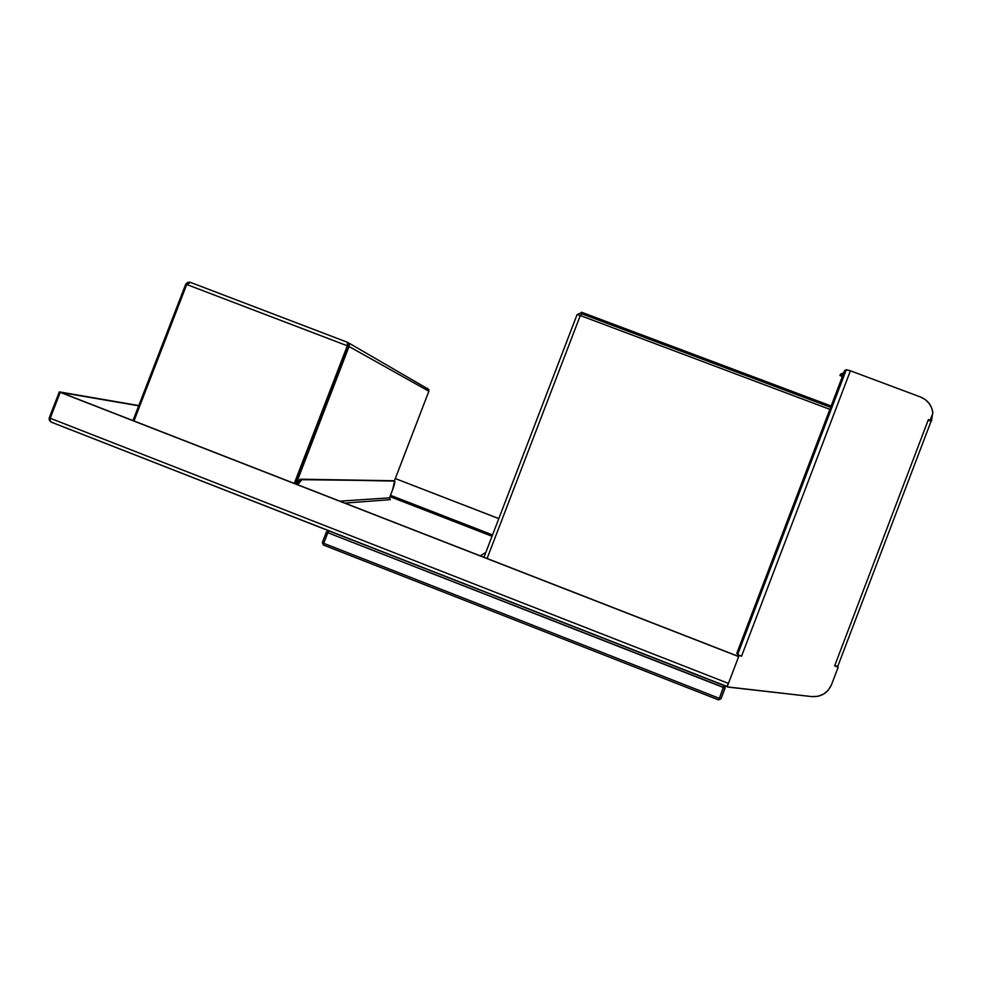 <?xml version="1.0" encoding="UTF-8"?>
<svg xmlns="http://www.w3.org/2000/svg" width="982" height="982" viewBox="0 0 982 982"><rect width="100%" height="100%" fill="white"/><g stroke="black" fill="none" stroke-linecap="round" stroke-linejoin="round"><path stroke-width="1.47" d="M844.692 370.509L846.779 369.772L850.412 370.803L920.527 397.01L925.24 399.564L929.058 403.295L931.673 407.923L932.9 413.066L930.163 420.259L928.395 419.596L834.81 665.428L837.769 666.385L931.01 421.462L928.236 420.026L834.639 665.857L838.162 667.232L831.521 684.663C827.691 693.096 821.099 697.073 811.746 696.594L727.122 686.86L739.164 655.313L741.533 656.234L850.412 370.803L846.275 369.784L737.678 654.442L736.782 653.374L844.692 370.509L846.275 369.784L737.678 654.442L741.533 656.234L739.065 655.203L741.533 656.234L850.412 370.803L920.527 397.01C927.745 400.055 931.869 405.406 932.9 413.066L930.163 420.259L928.334 419.768M834.639 665.857L838.162 667.232L834.675 665.784L838.162 667.232L831.521 684.663L828.403 689.99L823.726 694.004L817.969 696.287L811.746 696.594L728.079 687.105M60.737 392.444L738.525 656.43L60.221 392.358L738.673 656.602L728.448 683.398L50.192 418.234L50.18 420.836L51.665 422.309L726.999 686.663L727.257 685.964M51.236 422.088L49.554 420.48L49.309 417.718L50.254 418.087L49.309 417.718L59.313 391.879L138.781 405.566L59.313 391.879L49.309 417.718C48.781 419.817 49.677 421.388 51.985 422.42L726.84 686.393L728.448 683.398L50.192 418.234L60.221 392.358L738.673 656.602L739.004 655.166M930.249 420.026L931.513 420.996L932.544 413.987L930.973 421.352M843.342 374.056L839.929 375.566L842.409 376.499L839.929 375.566L840.432 374.228L843.857 372.706L840.432 374.228L839.929 375.566L843.342 374.056M581.246 315.885L581.062 313.54L830.637 407.346L581.062 313.54L581.565 312.227L831.14 406.02L581.565 312.227M483.966 557.285L577.048 314.694L580.301 315.529L487.084 558.5L580.301 315.529L577.06 314.67L483.966 557.285L577.048 314.694L581.43 312.595M485.857 552.375L480.296 555.849L485.857 552.375M829.864 409.359L580.301 315.529L829.864 409.359M835.265 665.6L836.099 666.336M492.031 536.258L389.989 496.634L492.031 536.258M390.505 495.309L492.547 534.92L390.505 495.309M498.795 518.631L395.292 478.553L498.807 518.594M138.695 405.799L60.602 392.419L138.695 405.799M59.313 391.879L60.626 392.383L59.313 391.879M394.641 481.106L394.703 481.119C395.169 481.904 394.433 484.899 392.481 490.141L394.641 481.106L300.627 479.204L393.77 480.763L301.891 479.695L297.693 484.74C299.547 481.45 300.946 479.768 301.891 479.695L300.627 479.204C299.682 479.277 298.283 480.959 296.429 484.236L300.627 479.204L394.641 481.106M393.88 480.812L394.69 481.106M390.345 499.642L389.523 497.849L339.895 501.164L389.523 497.849L392.481 490.141M390.308 499.654L344.854 503.103L390.308 499.654L389.523 497.849M723.881 685.227L328.835 530.881L326.405 531.962L327.816 532.71L329.117 530.832M326.405 531.962L322.329 542.555L323.397 545.01L323.729 543.316L322.329 542.555L326.405 531.962L327.816 532.71L323.729 543.316L719.364 698.349L723.501 687.523L725.146 687.965L724.016 685.448L723.501 687.523L327.816 532.71L328.835 530.881L724.016 685.448L719.364 698.349L323.729 543.316L327.816 532.71L725.146 687.965L721.021 698.779L719.364 698.349L718.517 699.871L323.397 545.01L718.517 699.871L721.021 698.779L719.364 698.349L718.517 699.871L721.021 698.779L725.146 687.965M320.598 415.153L320.697 416.282M186.727 284.547L185.745 284.166L189.256 282.129M132.987 420.578L185.745 284.166L186.69 284.633L185.745 284.166L187.672 282.35L190.398 282.362M348.021 342.583L428.79 389.449L428.876 391.241L349.04 346.511L428.876 391.241L394.359 480.984L428.876 391.241L427.416 388.172M294.293 483.402L347.321 345.799L186.74 284.51L133.969 420.959L186.74 284.51L190.606 282.435L347.407 342.276L190.606 282.435L188.384 282.583L186.74 284.51L347.321 345.799L347.432 342.276L349.04 346.511L296.024 484.077L349.04 346.511L347.763 346.02L294.76 483.586L347.763 346.02L347.751 344.314M347.407 342.276L349.297 345.198L349.04 346.511L347.763 346.02M837.769 666.385L931.01 421.462M726.84 686.393L51.665 422.309M835.829 666.042L835.216 665.587M347.432 342.276L190.557 282.423"/></g></svg>
